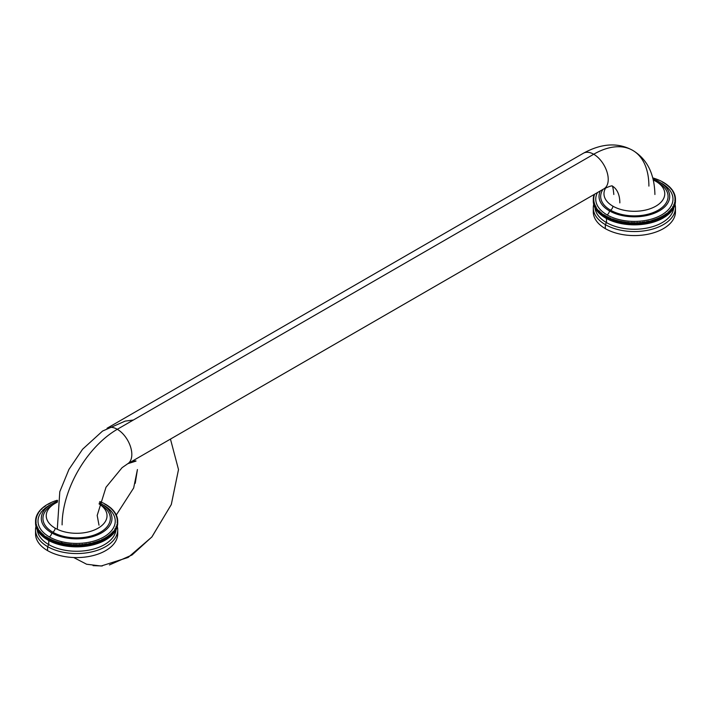 <?xml version="1.0" encoding="UTF-8"?>
<svg xmlns="http://www.w3.org/2000/svg" width="711" height="711" viewBox="0 0 711 711"><rect width="100%" height="100%" fill="white"/><g stroke="black" fill="none" stroke-linecap="round" stroke-linejoin="round"><path stroke-width="1.07" d="M648.894 186.104A78.05 45.069 120 0 0 632.728 150.376A78.05 45.069 120 0 0 593.703 154.243A20.539 11.856 -120 0 0 583.429 153.221C601.666 143.24 618.099 142.289 632.728 150.376A78.05 45.069 120 0 0 593.703 154.243L117.297 429.293A20.539 11.856 -120 0 0 107.032 428.271L583.429 153.221A20.539 11.856 -120 0 1 593.703 154.243L117.297 429.293A78.05 45.069 120 0 0 62.106 524.887A78.05 45.069 120 0 1 117.297 429.293A20.539 11.856 -120 0 0 107.032 428.271M127.909 463.652L136.005 461.101C136.121 460.364 133.312 461.279 127.571 463.848A20.539 11.856 -120 0 0 130.717 447.388A20.539 11.856 -120 0 0 117.297 429.293A20.539 11.856 -120 0 1 130.717 447.388A20.539 11.856 -120 0 1 127.571 463.848A20.539 11.856 -120 0 1 127.438 463.928A20.539 11.856 -120 0 0 127.571 463.848L603.968 188.806A20.539 11.856 -120 0 0 607.123 172.346A20.539 11.856 -120 0 0 593.703 154.243A20.539 11.856 -120 0 1 607.123 172.346A20.539 11.856 -120 0 1 603.968 188.806C609.194 186.406 612.011 185.491 612.402 186.051M619.841 202.884A36.972 21.348 120 0 0 612.331 186.042A36.972 21.348 120 0 1 619.841 202.884M665.523 216.588A41.078 23.721 180 0 1 665.229 216.784L665.229 214.766A41.078 23.721 0 0 0 665.523 214.571L665.523 216.588A41.078 23.721 180 0 1 665.229 216.784L665.229 214.766L664.527 214.784L664.563 217.202A41.078 23.721 180 0 1 664.261 217.388L664.261 215.38A41.078 23.721 0 0 0 664.563 215.193L664.563 217.202A41.078 23.721 180 0 1 664.261 217.388L664.261 215.38L663.576 215.789A41.078 23.721 0 0 1 663.256 215.975A41.078 23.721 0 0 0 663.576 215.789L663.576 217.797A41.078 23.721 180 0 1 663.256 217.984L663.256 215.975L662.563 215.966L662.545 218.384A41.078 23.721 180 0 1 662.225 218.553L662.225 216.544L661.523 216.526L661.488 218.935A41.078 23.721 180 0 1 661.15 219.104L660.395 219.477A41.078 23.721 180 0 1 660.048 219.637L660.048 217.619A41.078 23.721 0 0 0 660.395 217.459L660.395 219.477A41.078 23.721 180 0 1 660.048 219.637L659.275 219.983A41.078 23.721 180 0 1 658.91 220.143L658.119 220.472A41.078 23.721 180 0 1 657.746 220.623L656.928 220.943A41.078 23.721 180 0 1 656.555 221.085L656.555 219.068L655.88 218.979L655.72 221.388A41.078 23.721 180 0 1 655.338 221.521L655.338 219.503L654.662 219.406L654.484 221.805A41.078 23.721 180 0 1 654.093 221.93L654.093 219.912L653.427 219.797L653.222 222.196A41.078 23.721 180 0 1 652.822 222.312L652.822 220.303L652.156 220.17L651.934 222.561A41.078 23.721 180 0 1 651.525 222.676L651.525 220.659L650.627 220.89A41.078 23.721 0 0 1 650.218 220.997A41.078 23.721 0 0 0 650.627 220.89L650.627 222.907A41.078 23.721 180 0 1 650.218 223.005L650.218 220.997L649.303 221.201A41.078 23.721 0 0 1 648.885 221.299A41.078 23.721 0 0 0 649.303 221.201L649.303 223.218A41.078 23.721 180 0 1 648.885 223.307L648.885 221.299L648.245 221.13L647.952 223.503A41.078 23.721 180 0 1 647.534 223.592L647.534 221.574L646.912 221.397L646.592 223.769A41.078 23.721 180 0 1 646.166 223.841L646.166 221.832L645.215 221.983A41.078 23.721 0 0 1 644.788 222.054A41.078 23.721 0 0 0 645.215 221.983L645.215 224.001A41.078 23.721 180 0 1 644.788 224.063L644.788 222.054L644.184 221.841L643.828 224.205A41.078 23.721 180 0 1 643.393 224.258L643.393 222.25L642.806 222.028L642.424 224.383A41.078 23.721 180 0 1 641.989 224.427L641.989 222.419L641.02 222.516A41.078 23.721 0 0 1 640.575 222.552A41.078 23.721 0 0 0 641.02 222.516L641.02 224.525A41.078 23.721 180 0 1 640.575 224.569L640.575 222.552L640.016 222.312L639.598 224.649A41.078 23.721 180 0 1 639.153 224.676L639.153 222.667L638.176 222.73A41.078 23.721 0 0 1 637.723 222.747A41.078 23.721 0 0 0 638.176 222.73L638.176 224.738A41.078 23.721 180 0 1 637.723 224.765L637.723 222.747L637.198 222.481L636.745 224.8A41.078 23.721 180 0 1 636.292 224.818L635.314 224.836A41.078 23.721 180 0 1 634.861 224.836L634.861 222.827A41.078 23.721 0 0 0 635.314 222.819L635.314 224.836A41.078 23.721 180 0 1 634.861 224.836L633.874 224.836L633.874 222.827A41.078 23.721 0 0 1 633.43 222.819A41.078 23.721 0 0 0 633.874 222.827L634.372 222.543L633.874 224.836A41.078 23.721 180 0 1 633.43 224.836L632.95 222.525L632.443 224.818A41.078 23.721 180 0 1 631.999 224.8L631.999 222.792L631.013 222.747A41.078 23.721 0 0 1 630.568 222.73L629.582 222.667L629.582 224.676A41.078 23.721 180 0 1 629.137 224.649L629.137 222.632L628.16 222.552A41.078 23.721 0 0 1 627.724 222.516L626.747 222.419L626.747 224.427A41.078 23.721 180 0 1 626.311 224.383L625.929 222.028L625.342 222.25L625.342 224.258A41.078 23.721 180 0 1 624.907 224.205L624.907 222.188L623.956 222.054A41.078 23.721 0 0 1 623.52 221.983L622.569 221.832A41.078 23.721 0 0 1 622.143 221.752L621.21 221.574A41.078 23.721 0 0 1 620.783 221.494L619.859 221.299L619.859 223.307A41.078 23.721 180 0 1 619.441 223.218L619.441 221.201L618.526 220.997A41.078 23.721 0 0 1 618.108 220.89L617.21 220.659A41.078 23.721 0 0 1 616.801 220.552L615.922 220.303A41.078 23.721 0 0 1 615.522 220.179L614.651 219.912A41.078 23.721 0 0 1 614.26 219.788L613.406 219.503A41.078 23.721 0 0 1 613.015 219.37L612.18 219.068A41.078 23.721 0 0 1 611.807 218.935L610.989 218.615L610.989 220.623A41.078 23.721 180 0 1 610.625 220.472L610.509 218.064L609.825 218.126L609.825 220.143A41.078 23.721 180 0 1 609.469 219.983L609.38 217.575L608.687 217.619A41.078 23.721 0 0 1 608.34 217.459L607.585 217.095A41.078 23.721 0 0 1 607.247 216.926L606.519 216.544A41.078 23.721 0 0 1 606.19 216.366L605.479 215.975A41.078 23.721 0 0 1 605.159 215.789L604.474 215.38L604.474 217.388A41.078 23.721 180 0 1 604.172 217.202L604.208 214.784L603.515 214.766A41.078 23.721 0 0 1 603.221 214.571L602.581 214.135A41.078 23.721 0 0 1 602.306 213.931L601.693 213.487A41.078 23.721 0 0 1 601.426 213.282L600.848 212.82A41.078 23.721 0 0 1 600.591 212.607L600.04 212.136L600.04 214.144A41.078 23.721 180 0 1 599.791 213.931L599.951 211.523L599.275 211.434L599.275 213.451A41.078 23.721 180 0 1 599.044 213.229L599.222 210.829L598.546 210.723A41.078 23.721 0 0 1 598.333 210.492L597.871 209.994A41.078 23.721 0 0 1 597.667 209.763L597.231 209.247A41.078 23.721 0 0 1 597.044 209.016L596.645 208.492A41.078 23.721 0 0 1 596.467 208.261L596.094 207.728A41.078 23.721 0 0 1 595.934 207.488L595.596 206.954A41.078 23.721 0 0 1 595.454 206.705L595.774 206.35L595.151 206.163A41.078 23.721 0 0 1 595.018 205.923L595.356 205.568L594.743 205.372A41.078 23.721 0 0 1 594.627 205.124L594.991 204.777L594.387 204.572A41.078 23.721 0 0 1 594.289 204.315L594.672 203.977L594.085 203.764A41.078 23.721 0 0 1 593.996 203.506L594.396 203.177L593.827 202.946A41.078 23.721 0 0 1 593.756 202.688L593.623 204.137A41.078 23.721 180 0 1 593.569 203.888L594.005 201.56L593.463 201.302L593.463 203.319A41.078 23.721 180 0 1 593.427 203.062L593.881 200.742L593.356 200.484A41.078 23.721 0 0 1 593.33 200.218L593.809 199.924L593.294 199.649L593.294 201.666A41.078 23.721 180 0 1 593.294 201.409L593.783 199.107L593.294 198.822A41.078 23.721 0 0 1 593.294 198.565L593.809 198.289L593.33 197.996L593.33 198.547M666.438 215.948A41.078 23.721 180 0 1 666.154 216.153L666.154 214.135A41.078 23.721 0 0 0 666.438 213.931L666.438 215.948A41.078 23.721 180 0 1 666.154 216.153L666.154 214.135L665.523 214.571A41.078 23.721 0 0 1 665.229 214.766L664.563 215.193A41.078 23.721 0 0 1 664.261 215.38L663.567 215.389L663.576 217.797A41.078 23.721 180 0 1 663.256 217.984L662.545 218.384A41.078 23.721 180 0 1 662.225 218.553L661.488 218.935A41.078 23.721 180 0 1 661.15 219.104L661.15 217.095L660.395 217.459A41.078 23.721 0 0 1 660.048 217.619L659.355 217.575L660.048 217.619L660.048 219.637L659.275 219.983A41.078 23.721 180 0 1 658.91 220.143L658.119 220.472A41.078 23.721 180 0 1 657.746 220.623L656.928 220.943A41.078 23.721 180 0 1 656.555 221.085L655.72 221.388A41.078 23.721 180 0 1 655.338 221.521L654.484 221.805A41.078 23.721 180 0 1 654.093 221.93L653.222 222.196A41.078 23.721 180 0 1 652.822 222.312L651.934 222.561A41.078 23.721 180 0 1 651.525 222.676L650.627 222.907A41.078 23.721 180 0 1 650.218 223.005L649.303 223.218A41.078 23.721 180 0 1 648.885 223.307L647.952 223.503A41.078 23.721 180 0 1 647.534 223.592L646.592 223.769A41.078 23.721 180 0 1 646.166 223.841L645.215 224.001A41.078 23.721 180 0 1 644.788 224.063L643.828 224.205A41.078 23.721 180 0 1 643.393 224.258L642.424 224.383A41.078 23.721 180 0 1 641.989 224.427L641.02 224.525A41.078 23.721 180 0 1 640.575 224.569L639.598 224.649A41.078 23.721 180 0 1 639.153 224.676L638.176 224.738A41.078 23.721 180 0 1 637.723 224.765L636.745 224.8A41.078 23.721 180 0 1 636.292 224.818L636.292 222.801L635.314 222.819A41.078 23.721 0 0 1 634.861 222.827L634.372 222.543L634.861 224.836L634.372 222.543L633.874 224.836A41.078 23.721 180 0 1 633.43 224.836L632.443 224.818A41.078 23.721 180 0 1 631.999 224.8L631.013 224.765A41.078 23.721 180 0 1 630.568 224.738L630.568 222.73A41.078 23.721 0 0 0 631.013 222.747L631.013 224.765A41.078 23.721 180 0 1 630.568 224.738L629.582 224.676A41.078 23.721 180 0 1 629.137 224.649L628.16 224.569A41.078 23.721 180 0 1 627.724 224.525L627.724 222.516A41.078 23.721 0 0 0 628.16 222.552L628.16 224.569A41.078 23.721 180 0 1 627.724 224.525L627.324 222.188L627.724 224.525L626.747 224.427A41.078 23.721 180 0 1 626.311 224.383L626.311 222.365A41.078 23.721 0 0 0 626.747 222.419A41.078 23.721 0 0 1 626.311 222.365L626.311 224.383L625.342 224.258A41.078 23.721 180 0 1 624.907 224.205L623.956 224.063A41.078 23.721 180 0 1 623.52 224.001L623.52 221.983A41.078 23.721 0 0 0 623.956 222.054L623.956 224.063A41.078 23.721 180 0 1 623.52 224.001L622.569 223.841A41.078 23.721 180 0 1 622.143 223.769L622.143 221.752A41.078 23.721 0 0 0 622.569 221.832L622.569 223.841A41.078 23.721 180 0 1 622.143 223.769L621.21 223.592A41.078 23.721 180 0 1 620.783 223.503L620.783 221.494A41.078 23.721 0 0 0 621.21 221.574L621.21 223.592A41.078 23.721 180 0 1 620.783 223.503L620.49 221.13L620.783 223.503L619.859 223.307A41.078 23.721 180 0 1 619.441 223.218L618.526 223.005A41.078 23.721 180 0 1 618.108 222.907L618.108 220.89A41.078 23.721 0 0 0 618.526 220.997L618.526 223.005A41.078 23.721 180 0 1 618.108 222.907L617.21 222.676A41.078 23.721 180 0 1 616.801 222.561L616.801 220.552A41.078 23.721 0 0 0 617.21 220.659L617.21 222.676A41.078 23.721 180 0 1 616.801 222.561L615.922 222.312A41.078 23.721 180 0 1 615.522 222.196L615.522 220.179A41.078 23.721 0 0 0 615.922 220.303L615.922 222.312A41.078 23.721 180 0 1 615.522 222.196L614.651 221.93A41.078 23.721 180 0 1 614.26 221.805L614.26 219.788A41.078 23.721 0 0 0 614.651 219.912L614.651 221.93A41.078 23.721 180 0 1 614.26 221.805L613.406 221.521A41.078 23.721 180 0 1 613.015 221.388L613.015 219.37A41.078 23.721 0 0 0 613.406 219.503L613.406 221.521A41.078 23.721 180 0 1 613.015 221.388L612.18 221.085A41.078 23.721 180 0 1 611.807 220.943L611.807 218.935A41.078 23.721 0 0 0 612.18 219.068L612.18 221.085A41.078 23.721 180 0 1 611.807 220.943L610.989 220.623A41.078 23.721 180 0 1 610.625 220.472L610.625 218.464A41.078 23.721 0 0 0 610.989 218.615A41.078 23.721 0 0 1 610.625 218.464L610.625 220.472L609.825 220.143A41.078 23.721 180 0 1 609.469 219.983L608.687 219.637A41.078 23.721 180 0 1 608.34 219.477L608.34 217.459A41.078 23.721 0 0 0 608.687 217.619L608.687 219.637A41.078 23.721 180 0 1 608.34 219.477L607.585 219.104A41.078 23.721 180 0 1 607.247 218.935L607.247 216.926A41.078 23.721 0 0 0 607.585 217.095L607.585 219.104A41.078 23.721 180 0 1 607.247 218.935L606.519 218.553A41.078 23.721 180 0 1 606.19 218.384L606.19 216.366A41.078 23.721 0 0 0 606.519 216.544L606.519 218.553A41.078 23.721 180 0 1 606.19 218.384L605.479 217.984A41.078 23.721 180 0 1 605.159 217.797L605.159 215.789A41.078 23.721 0 0 0 605.479 215.975L605.479 217.984A41.078 23.721 180 0 1 605.159 217.797L605.177 215.389M636.292 222.801A41.078 23.721 0 0 0 636.745 222.792L637.198 222.481L636.745 222.792A41.078 23.721 0 0 1 636.292 222.801M639.153 222.667A41.078 23.721 0 0 0 639.598 222.632L640.016 222.312L639.598 222.632A41.078 23.721 0 0 1 639.153 222.667M641.989 222.419A41.078 23.721 0 0 0 642.424 222.365L642.806 222.028L642.424 222.365A41.078 23.721 0 0 1 641.989 222.419M643.393 222.25A41.078 23.721 0 0 0 643.828 222.188L644.184 221.841L643.828 222.188A41.078 23.721 0 0 1 643.393 222.25M646.166 221.832A41.078 23.721 0 0 0 646.592 221.752L646.912 221.397L646.592 221.752A41.078 23.721 0 0 1 646.166 221.832M647.534 221.574A41.078 23.721 0 0 0 647.952 221.494L648.245 221.13L647.952 221.494A41.078 23.721 0 0 1 647.534 221.574M656.555 219.068A41.078 23.721 0 0 0 656.928 218.935L657.062 220.543L656.928 218.935A41.078 23.721 0 0 1 656.555 219.068M657.746 218.615L657.062 218.535L657.746 218.615A41.078 23.721 0 0 0 658.119 218.464L658.226 220.081L658.119 218.464A41.078 23.721 0 0 1 657.746 218.615L657.746 220.623L657.746 218.615M658.91 218.126L658.226 218.064L658.91 218.126A41.078 23.721 0 0 0 659.275 217.975L659.355 219.583L659.275 217.975A41.078 23.721 0 0 1 658.91 218.126L658.91 220.143L658.91 218.126M661.15 217.095A41.078 23.721 0 0 0 661.488 216.926L661.488 216.926A41.078 23.721 0 0 1 661.15 217.095L660.457 217.059L660.457 219.068L661.15 219.104L661.15 217.095M667.309 215.291A41.078 23.721 180 0 1 667.042 215.495L667.042 213.487A41.078 23.721 0 0 0 667.309 213.282L667.309 215.291A41.078 23.721 180 0 1 667.042 215.495L667.042 213.487L666.438 213.931A41.078 23.721 0 0 1 666.154 214.135L665.46 214.171M671.077 211.771A41.078 23.721 180 0 1 670.873 212.002L670.873 209.994A41.078 23.721 0 0 0 671.077 209.763L671.077 211.771A41.078 23.721 180 0 1 670.873 212.002L670.873 209.994L670.206 210.109L670.411 212.509A41.078 23.721 180 0 1 670.189 212.731L670.189 210.723A41.078 23.721 0 0 0 670.411 210.492L670.411 212.509A41.078 23.721 180 0 1 670.189 212.731L670.189 210.723L669.7 211.211A41.078 23.721 0 0 1 669.469 211.434A41.078 23.721 0 0 0 669.7 211.211L669.7 213.229A41.078 23.721 180 0 1 669.469 213.451L669.469 211.434L668.784 211.523L668.944 213.931A41.078 23.721 180 0 1 668.696 214.144L668.696 212.136A41.078 23.721 0 0 0 668.944 211.922L668.944 213.931A41.078 23.721 180 0 1 668.696 214.144L668.696 212.136L668.144 212.607A41.078 23.721 0 0 1 667.896 212.82A41.078 23.721 0 0 0 668.144 212.607L668.144 214.624A41.078 23.721 180 0 1 667.896 214.829L667.896 212.82L667.309 213.282A41.078 23.721 0 0 1 667.042 213.487L666.349 213.531M671.699 211.025A41.078 23.721 180 0 1 671.504 211.265L671.504 209.247A41.078 23.721 0 0 0 671.699 209.016L671.699 211.025A41.078 23.721 180 0 1 671.504 211.265L671.504 209.247L671.077 209.763A41.078 23.721 0 0 1 670.873 209.994L670.411 210.492A41.078 23.721 0 0 1 670.189 210.723L669.513 210.829M672.268 210.269A41.078 23.721 180 0 1 672.099 210.509L672.099 208.492A41.078 23.721 0 0 0 672.268 208.261L672.268 210.269A41.078 23.721 180 0 1 672.099 210.509L672.099 208.492L671.699 209.016A41.078 23.721 0 0 1 671.504 209.247L670.846 209.381M673.281 208.723A41.078 23.721 180 0 1 673.139 208.963L673.139 206.954A41.078 23.721 0 0 0 673.281 206.705L673.281 208.723A41.078 23.721 180 0 1 673.139 208.963L673.139 206.954L672.802 207.488A41.078 23.721 0 0 1 672.642 207.728A41.078 23.721 0 0 0 672.802 207.488L672.802 209.505A41.078 23.721 180 0 1 672.642 209.745L672.642 207.728L672.268 208.261A41.078 23.721 0 0 1 672.099 208.492L671.442 208.643M673.717 207.932A41.078 23.721 180 0 1 673.593 208.181L673.593 206.163A41.078 23.721 0 0 0 673.717 205.923L673.717 207.932A41.078 23.721 180 0 1 673.593 208.181L673.281 206.705A41.078 23.721 0 0 1 673.139 206.954L672.508 207.123M674.739 205.523A41.078 23.721 180 0 1 674.65 205.772L674.65 203.764A41.078 23.721 0 0 0 674.739 203.506L674.739 205.523A41.078 23.721 180 0 1 674.65 205.772L674.65 203.764L674.064 203.977L674.446 206.332A41.078 23.721 180 0 1 674.348 206.581L674.348 204.572A41.078 23.721 0 0 0 674.446 204.315L674.446 206.332A41.078 23.721 180 0 1 674.348 206.581L674.108 205.124A41.078 23.721 0 0 1 673.992 205.372A41.078 23.721 0 0 0 674.108 205.124L674.108 207.132A41.078 23.721 180 0 1 673.992 207.39L673.717 205.923A41.078 23.721 0 0 1 673.593 206.163L672.97 206.35M675.174 203.888A41.078 23.721 180 0 1 675.112 204.137L675.112 202.128A41.078 23.721 0 0 0 675.174 201.871L675.174 203.888A41.078 23.721 180 0 1 675.112 204.137L674.979 202.688A41.078 23.721 0 0 1 674.908 202.946A41.078 23.721 0 0 0 674.979 202.688L674.979 204.706A41.078 23.721 180 0 1 674.908 204.964L674.739 203.506A41.078 23.721 0 0 1 674.65 203.764L674.064 203.977L674.446 204.315A41.078 23.721 0 0 1 674.348 204.572L673.752 204.777L674.108 207.132A41.078 23.721 180 0 1 673.992 207.39L673.717 207.47M675.406 202.235A41.078 23.721 180 0 1 675.379 202.493L675.379 200.484A41.078 23.721 0 0 0 675.406 200.218L675.406 202.235A41.078 23.721 180 0 1 675.379 202.493L675.379 200.484L674.855 200.742L675.317 201.044A41.078 23.721 0 0 1 675.272 201.302A41.078 23.721 0 0 0 675.317 201.044L675.317 203.062A41.078 23.721 180 0 1 675.272 203.319L675.174 201.871A41.078 23.721 0 0 1 675.112 202.128L674.561 202.368L674.979 204.706A41.078 23.721 180 0 1 674.908 204.964L674.739 205.026M675.406 201.684L675.441 201.666A41.078 23.721 180 0 0 675.45 201.409L675.45 198.822L674.952 199.107L675.45 199.391L675.45 198.822L674.952 199.107L675.45 199.391A41.078 23.721 0 0 1 675.441 199.649A41.078 23.721 0 0 0 675.45 199.391L675.441 201.4A41.078 23.721 180 0 1 675.441 201.666L675.441 199.649L674.926 199.924L675.406 200.218A41.078 23.721 0 0 1 675.379 200.484L674.855 200.742L675.317 203.062A41.078 23.721 180 0 1 675.272 203.319L675.174 203.364M675.441 198.565A41.078 23.721 0 0 1 675.45 198.822A41.078 23.721 0 0 0 675.441 198.565L674.926 198.289L675.406 197.996A41.078 23.721 0 0 0 675.379 197.738L674.855 197.471L675.379 197.738A41.078 23.721 0 0 1 675.406 197.996L675.406 198.547M675.272 196.911A41.078 23.721 0 0 1 675.317 197.169L675.317 197.702L675.317 197.169L674.855 197.471L675.317 197.169A41.078 23.721 0 0 0 675.272 196.911L674.73 196.663L675.174 196.352A41.078 23.721 0 0 0 675.112 196.094L674.561 195.845L675.112 196.094A41.078 23.721 0 0 1 675.174 196.352L675.174 196.867M674.979 196.032L674.979 195.525L674.561 195.845M674.908 195.267A41.078 23.721 0 0 1 674.979 195.525A41.078 23.721 0 0 0 674.908 195.267L674.339 195.036L674.739 194.707A41.078 23.721 0 0 0 674.65 194.459L674.064 194.236L674.65 194.459A41.078 23.721 0 0 1 674.739 194.707L674.739 195.205M674.446 194.379L674.446 193.899L674.064 194.236M674.446 193.899A41.078 23.721 0 0 0 674.348 193.65L673.752 193.436L674.348 193.65A41.078 23.721 0 0 1 674.446 193.899M673.992 192.85A41.078 23.721 0 0 1 674.108 193.099L673.752 193.436L674.108 193.099A41.078 23.721 0 0 0 673.992 192.85L673.379 192.654L673.717 192.299A41.078 23.721 0 0 0 673.593 192.05L672.97 191.872L673.593 192.05A41.078 23.721 0 0 1 673.717 192.299L673.379 192.654M673.281 191.508A41.078 23.721 0 0 0 673.139 191.268L672.508 191.099L673.139 191.268A41.078 23.721 0 0 1 673.281 191.508M672.642 190.486A41.078 23.721 0 0 1 672.802 190.735A41.078 23.721 0 0 0 672.642 190.486L672.268 189.961A41.078 23.721 0 0 0 672.099 189.721L671.442 189.579L672.099 189.721A41.078 23.721 0 0 1 672.268 189.961L672.268 190.397M671.699 189.206L671.442 189.579L671.699 189.206A41.078 23.721 0 0 0 671.504 188.966L670.846 188.842L671.504 188.966A41.078 23.721 0 0 1 671.699 189.206L671.699 189.206M671.077 188.459L670.846 188.842L671.077 188.459A41.078 23.721 0 0 0 670.873 188.228L670.206 188.113L670.873 188.228A41.078 23.721 0 0 1 671.077 188.459L671.077 188.459M670.411 187.722L670.411 187.722A41.078 23.721 0 0 0 670.189 187.5L669.513 187.393L670.189 187.5A41.078 23.721 0 0 1 670.411 187.722L670.411 187.722M669.469 186.78A41.078 23.721 0 0 1 669.7 187.002A41.078 23.721 0 0 0 669.469 186.78L668.944 186.3A41.078 23.721 0 0 0 668.696 186.086L668.011 186.006L668.696 186.086A41.078 23.721 0 0 1 668.944 186.3L668.784 186.691M668.144 185.615A41.078 23.721 0 0 0 667.896 185.402L667.202 185.34L667.896 185.402A41.078 23.721 0 0 1 668.144 185.615M667.309 184.94A41.078 23.721 0 0 0 667.042 184.736L666.349 184.682L667.042 184.736A41.078 23.721 0 0 1 667.309 184.94M666.438 184.282L666.438 184.282A41.078 23.721 0 0 0 666.154 184.087L665.46 184.051L666.154 184.087A41.078 23.721 0 0 1 666.438 184.282L666.438 184.282M665.523 183.642L665.523 183.642A41.078 23.721 0 0 0 665.229 183.456L664.527 183.429L665.229 183.456A41.078 23.721 0 0 1 665.523 183.642L665.523 183.642M664.261 182.843A41.078 23.721 0 0 1 664.563 183.029L664.563 183.029A41.078 23.721 0 0 0 664.261 182.843L663.576 182.434A41.078 23.721 0 0 0 663.256 182.247L662.563 182.256L663.256 182.247A41.078 23.721 0 0 1 663.576 182.434L663.567 182.834M654.662 178.816L654.484 178.425A41.078 23.721 0 0 0 654.093 178.301L653.222 178.034A41.078 23.721 0 0 0 652.849 177.928A41.078 23.721 0 0 1 653.222 178.034L654.093 178.301A41.078 23.721 0 0 1 654.484 178.425L655.338 178.71A41.078 23.721 0 0 1 655.72 178.843L656.555 179.145A41.078 23.721 0 0 1 656.928 179.288L657.746 179.607A41.078 23.721 0 0 1 658.119 179.759L658.91 180.087A41.078 23.721 0 0 1 659.275 180.247L660.048 180.594A41.078 23.721 0 0 1 660.395 180.763L661.15 181.127A41.078 23.721 0 0 1 661.488 181.296L662.225 181.678A41.078 23.721 0 0 1 662.545 181.856L662.563 182.256M593.881 197.471L593.356 197.738A41.078 23.721 0 0 0 593.33 197.996A41.078 23.721 0 0 1 593.356 197.738L593.881 197.471L593.427 197.169A41.078 23.721 0 0 1 593.463 196.911L594.005 196.663L593.569 196.352A41.078 23.721 0 0 1 593.623 196.094L594.183 195.845L593.756 195.525A41.078 23.721 0 0 1 593.827 195.267L594.396 195.036L593.996 194.707A41.078 23.721 0 0 1 594.067 194.521A41.078 23.721 0 0 0 593.996 194.707L593.996 195.205M593.33 201.684L593.294 201.666A41.078 23.721 180 0 1 593.294 201.409L593.294 199.391A41.078 23.721 0 0 0 593.294 199.649A41.078 23.721 0 0 1 593.294 199.391L593.294 198.822A41.078 23.721 0 0 1 593.294 198.565M593.569 203.364L593.463 203.319A41.078 23.721 180 0 1 593.427 203.062L593.427 201.044A41.078 23.721 0 0 0 593.463 201.302A41.078 23.721 0 0 1 593.427 201.044L593.881 200.742L593.356 200.484A41.078 23.721 0 0 1 593.33 200.218L593.33 202.235A41.078 23.721 180 0 0 593.356 202.493L593.356 200.484L593.356 202.493A41.078 23.721 180 0 1 593.33 202.235M599.791 213.522L599.275 213.451A41.078 23.721 180 0 1 599.044 213.229L599.044 211.211A41.078 23.721 0 0 0 599.275 211.434A41.078 23.721 0 0 1 599.044 211.211L598.546 210.723A41.078 23.721 0 0 1 598.333 210.492L597.871 209.994A41.078 23.721 0 0 1 597.667 209.763L597.231 209.247A41.078 23.721 0 0 1 597.044 209.016L596.645 208.492A41.078 23.721 0 0 1 596.467 208.261L596.094 207.728A41.078 23.721 0 0 1 595.934 207.488L595.934 209.505A41.078 23.721 180 0 0 596.094 209.745L596.094 207.728L596.094 209.745A41.078 23.721 180 0 1 595.934 209.505M600.591 214.207L600.04 214.144A41.078 23.721 180 0 1 599.791 213.931L599.791 211.922A41.078 23.721 0 0 0 600.04 212.136A41.078 23.721 0 0 1 599.791 211.922L599.951 211.523M605.159 217.397L604.474 217.388A41.078 23.721 180 0 1 604.172 217.202L604.172 215.193A41.078 23.721 0 0 0 604.474 215.38A41.078 23.721 0 0 1 604.172 215.193L603.515 214.766A41.078 23.721 0 0 1 603.221 214.571L602.581 214.135A41.078 23.721 0 0 1 602.306 213.931L601.693 213.487A41.078 23.721 0 0 1 601.426 213.282L601.426 215.291A41.078 23.721 180 0 0 601.693 215.495L601.693 213.487L601.693 215.495A41.078 23.721 180 0 1 601.426 215.291M609.469 217.975A41.078 23.721 0 0 0 609.825 218.126A41.078 23.721 0 0 1 609.469 217.975L609.38 219.583L608.687 219.637L608.687 217.619L609.38 217.575L609.469 219.983L609.469 217.975M619.441 221.201A41.078 23.721 0 0 0 619.859 221.299A41.078 23.721 0 0 1 619.441 221.201L619.165 222.845L618.526 223.005L618.526 220.997L619.165 220.837L619.441 223.218L619.441 221.201M624.907 222.188A41.078 23.721 0 0 0 625.342 222.25A41.078 23.721 0 0 1 624.907 222.188L624.551 221.841L624.551 223.858L623.956 224.063L623.956 222.054L624.551 221.841L624.907 224.205L624.907 222.188M629.137 222.632A41.078 23.721 0 0 0 629.582 222.667A41.078 23.721 0 0 1 629.137 222.632M631.999 222.792A41.078 23.721 0 0 0 632.443 222.801A41.078 23.721 0 0 1 631.999 222.792L631.537 222.481L631.537 224.498L631.013 224.765L631.013 222.747L631.537 222.481L631.999 224.8L631.999 222.792M636.745 224.8L636.745 222.792L636.745 224.8M639.598 224.649L639.598 222.632L639.598 224.649M642.424 224.383L642.424 222.365L642.424 224.383M643.828 224.205L643.828 222.188L643.828 224.205M646.592 223.769L646.592 221.752L646.592 223.769M647.952 223.503L647.952 221.494L647.952 223.503M651.934 222.561L651.934 220.552L651.934 222.561M653.222 222.196L653.222 220.179L653.222 222.196M654.484 221.805L654.484 219.788L654.484 221.805M655.72 221.388L655.72 219.37L655.72 221.388M656.928 220.943L656.928 218.935L656.928 220.943M658.119 220.472L658.119 218.464L658.119 220.472M659.275 219.983L659.275 217.975L659.275 219.983M661.488 218.935L661.488 216.926L661.488 218.935M662.545 218.384L662.545 216.366L662.545 218.384M667.309 214.882L667.896 214.829A41.078 23.721 180 0 0 668.144 214.624L668.011 212.216L668.696 212.136A41.078 23.721 0 0 0 668.944 211.922L668.784 211.523M675.379 198.538L675.379 198.014L675.379 198.538M675.112 196.84L675.112 196.387L675.112 196.84M673.717 192.761L673.717 192.299L673.717 192.761M662.545 181.856A41.078 23.721 0 0 0 662.225 181.678L661.488 181.296A41.078 23.721 0 0 0 661.15 181.127L660.395 180.763A41.078 23.721 0 0 0 660.048 180.594L659.275 180.247A41.078 23.721 0 0 0 658.91 180.087M658.226 180.15L658.119 179.759A41.078 23.721 0 0 0 657.746 179.607M657.062 179.687L656.928 179.288A41.078 23.721 0 0 0 656.555 179.145L655.88 179.234M593.827 195.267A41.078 23.721 0 0 0 593.756 195.525L593.756 196.032M594.183 195.845L593.623 196.094A41.078 23.721 0 0 0 593.569 196.352L593.569 196.867M593.623 196.84L593.623 196.387L593.623 196.84M593.463 196.911A41.078 23.721 0 0 0 593.427 197.169L593.427 197.702M593.463 197.685L593.463 197.196M593.356 198.538L593.356 198.014L593.356 198.538M594.396 203.177L593.827 202.946L593.827 204.964A41.078 23.721 180 0 1 593.756 204.706L593.756 202.688A41.078 23.721 0 0 0 593.827 202.946L593.827 204.964A41.078 23.721 180 0 1 593.756 204.706L594.183 202.368M593.996 203.506A41.078 23.721 0 0 0 594.085 203.764L594.085 205.772A41.078 23.721 180 0 1 593.996 205.523L593.996 203.506M594.289 204.315A41.078 23.721 0 0 0 594.387 204.572L594.387 206.581A41.078 23.721 180 0 1 594.289 206.332L594.289 204.315M596.227 207.123L595.596 206.954L595.596 208.963A41.078 23.721 180 0 1 595.454 208.723L595.454 206.705A41.078 23.721 0 0 0 595.596 206.954L595.596 208.963A41.078 23.721 180 0 1 595.454 208.723L595.774 206.35L595.151 206.163L595.151 208.181A41.078 23.721 180 0 1 595.018 207.932L595.018 205.923A41.078 23.721 0 0 0 595.151 206.163L595.151 208.181A41.078 23.721 180 0 1 595.018 207.932L595.356 205.568L594.743 205.372L594.743 207.39A41.078 23.721 180 0 1 594.627 207.132L594.627 205.124A41.078 23.721 0 0 0 594.743 205.372L594.743 207.39A41.078 23.721 180 0 1 594.627 207.132L594.991 204.777L594.387 204.572L594.387 206.581A41.078 23.721 180 0 1 594.289 206.332M596.467 210.269L596.467 208.261L596.467 210.269A41.078 23.721 180 0 0 596.645 210.509L596.645 208.492L596.645 210.509A41.078 23.721 180 0 1 596.467 210.269M597.044 211.025L597.044 209.016L597.044 211.025A41.078 23.721 180 0 0 597.231 211.265L597.231 209.247L597.231 211.265A41.078 23.721 180 0 1 597.044 211.025M597.667 211.771L597.667 209.763L597.667 211.771A41.078 23.721 180 0 0 597.871 212.002L597.871 209.994L597.871 212.002A41.078 23.721 180 0 1 597.667 211.771M598.333 212.509L598.333 210.492L598.333 212.509A41.078 23.721 180 0 0 598.546 212.731L598.546 210.723L598.546 212.731A41.078 23.721 180 0 1 598.333 212.509M600.591 212.607A41.078 23.721 0 0 0 600.848 212.82L600.848 214.829A41.078 23.721 180 0 1 600.591 214.624L600.591 212.607M602.306 215.948L602.306 213.931L602.306 215.948A41.078 23.721 180 0 0 602.581 216.153L602.581 214.135L602.581 216.153A41.078 23.721 180 0 1 602.306 215.948M603.221 216.588L603.221 214.571L603.221 216.588A41.078 23.721 180 0 0 603.515 216.784L603.515 214.766L603.515 216.784A41.078 23.721 180 0 1 603.221 216.588M664.261 217.388L663.576 217.397L664.261 217.388M665.229 216.784L664.563 216.802L665.229 216.784M666.154 216.153L665.523 216.18L666.154 216.153M667.042 215.495L666.438 215.54L667.042 215.495M668.696 214.144L668.144 214.207L668.696 214.144M668.944 213.522L669.469 213.451A41.078 23.721 180 0 0 669.7 213.229M670.189 212.731L669.7 212.811L670.189 212.731M670.873 212.002L670.411 212.082L670.873 212.002M672.268 209.834L672.642 209.745A41.078 23.721 180 0 0 672.802 209.505M672.642 209.301L672.508 207.763M673.752 206.794L673.752 205.452L673.752 206.794M594.672 203.977L594.085 203.764L594.085 205.772A41.078 23.721 180 0 1 593.996 205.523M598.333 212.082L597.871 212.002L598.333 212.082M599.044 212.811L598.546 212.731L599.044 212.811M601.533 212.882L600.848 212.82L600.848 214.829L601.426 214.882L600.848 214.829A41.078 23.721 180 0 1 600.591 214.624M602.306 215.54L601.693 215.495L602.306 215.54M603.221 216.18L602.581 216.153L603.221 216.18M604.172 216.802L603.515 216.784L604.172 216.802M675.45 207.834L675.45 211.851A41.078 23.721 180 0 1 650.094 233.768A41.078 23.721 180 0 1 605.319 228.631L605.319 224.605A41.078 23.721 180 0 0 652.92 228.995A41.078 23.721 180 0 0 674.979 204.244A41.078 23.721 180 0 1 675.45 207.834A41.078 23.721 180 0 1 650.094 229.742A41.078 23.721 180 0 1 605.319 224.605A41.078 23.721 0 0 1 593.756 204.244A41.078 23.721 0 0 0 593.285 207.834A41.078 23.721 0 0 0 605.319 224.605L606.483 222.587A39.434 22.77 180 0 0 648.681 227.707A39.434 22.77 180 0 0 673.77 207.452A39.434 22.77 180 0 1 648.681 227.707A39.434 22.77 180 0 1 606.483 222.587L606.483 218.535L606.483 222.587A39.434 22.77 0 0 1 594.965 207.452A39.434 22.77 0 0 0 606.483 222.587L605.319 224.605L605.319 228.631A41.078 23.721 0 0 1 593.285 211.851A41.078 23.721 0 0 0 605.319 228.631A41.078 23.721 180 0 0 651.685 233.359A41.078 23.721 180 0 0 675.299 209.843M599.275 211.505A39.434 22.77 0 0 0 599.791 212.074M600.04 212.331A39.434 22.77 0 0 0 600.591 212.873M604.474 215.975A39.434 22.77 0 0 0 605.159 216.42M669.469 211.505A39.434 22.77 180 0 1 668.944 212.074M667.896 213.113A39.434 22.77 180 0 1 667.309 213.638M663.256 216.624A39.434 22.77 180 0 1 662.563 217.042M662.225 217.246A39.434 22.77 180 0 1 661.523 217.637M656.555 219.948A39.434 22.77 180 0 1 655.88 220.206M655.338 220.41A39.434 22.77 180 0 1 654.662 220.65M654.093 220.837A39.434 22.77 180 0 1 653.427 221.059M652.822 221.245A39.434 22.77 180 0 1 652.156 221.441M651.525 221.628A39.434 22.77 180 0 1 650.627 221.868M650.218 221.974A39.434 22.77 180 0 1 649.303 222.196M648.885 222.294A39.434 22.77 180 0 1 648.245 222.436M647.534 222.587A39.434 22.77 180 0 1 646.912 222.712M646.166 222.845A39.434 22.77 180 0 1 645.215 223.014M644.788 223.085A39.434 22.77 180 0 1 644.184 223.174M643.393 223.29A39.434 22.77 180 0 1 642.806 223.361M641.989 223.458A39.434 22.77 180 0 1 641.02 223.565M640.575 223.609A39.434 22.77 180 0 1 640.016 223.654M639.153 223.725A39.434 22.77 180 0 1 638.176 223.787M637.723 223.805A39.434 22.77 180 0 1 637.198 223.832M636.292 223.867A39.434 22.77 180 0 1 635.314 223.885M633.43 223.885A39.434 22.77 180 0 1 632.443 223.867M630.568 223.787A39.434 22.77 180 0 1 629.582 223.725M627.324 223.521A39.434 22.77 180 0 1 626.747 223.458M625.929 223.361A39.434 22.77 180 0 1 625.342 223.29M620.49 222.436A39.434 22.77 180 0 1 619.859 222.294M611.807 219.797A39.434 22.77 180 0 1 610.989 219.459M610.509 219.255A39.434 22.77 180 0 1 609.825 218.944M593.294 199.391L593.783 199.107L593.294 198.822L593.294 199.391M606.172 215.966L605.479 215.975L605.479 217.984L606.172 217.975L606.172 215.966M607.247 216.926L607.212 218.535L606.519 218.553L606.519 216.544L607.212 216.526L607.247 218.935L607.247 216.926M656.964 182.007A33.684 19.446 0 0 1 658.19 182.674A3.288 1.893 120 0 1 658.057 182.745A3.288 1.893 120 0 0 658.19 182.674A33.684 19.446 180 0 1 658.19 210.18A33.684 19.446 180 0 1 610.545 210.18A3.288 1.893 -60 0 0 612.873 206.154A30.404 17.553 0 0 1 603.968 193.739A30.404 17.553 0 0 1 605.728 187.864A30.404 17.553 0 0 0 612.873 206.154A30.404 17.553 180 0 0 646.006 209.958A30.404 17.553 180 0 0 664.767 193.739A30.404 17.553 180 0 0 655.862 181.332A30.404 17.553 0 0 0 653.373 180.043A30.404 17.553 0 0 1 655.862 181.332A30.404 17.553 180 0 1 655.862 206.154A30.404 17.553 180 0 1 612.873 206.154A3.288 1.893 -60 0 1 610.545 210.18A33.684 19.446 0 0 1 602.972 189.384M660.466 182.674A38.616 22.299 0 0 1 661.674 183.34A3.288 1.893 120 0 1 661.568 183.402A3.288 1.893 120 0 0 661.674 183.34A38.616 22.299 180 0 1 661.674 214.873A38.616 22.299 180 0 1 607.061 214.873A3.288 1.893 -60 0 0 609.389 210.847A35.328 20.397 0 0 1 599.035 196.423A35.328 20.397 0 0 1 600.368 190.886A35.328 20.397 0 0 0 609.389 210.847A35.328 20.397 180 0 0 647.89 215.273A35.328 20.397 180 0 0 669.7 196.423A35.328 20.397 180 0 0 659.355 182.007A35.328 20.397 0 0 0 653.16 179.154A35.328 20.397 0 0 1 659.355 182.007A35.328 20.397 180 0 1 659.355 210.847A35.328 20.397 180 0 1 609.389 210.847A3.288 1.893 -60 0 1 607.061 214.873A38.616 22.299 0 0 1 597.453 192.565M608.34 217.459L608.278 219.068L607.585 219.104L607.585 217.095L608.278 217.059L608.34 219.477L608.34 217.459M612.864 218.979L612.18 219.068L612.18 221.085L612.864 220.997L612.864 218.979M614.26 219.788L614.073 221.414L613.406 221.521L613.406 219.503L614.073 219.406L614.26 221.805L614.26 219.788M615.522 220.179L615.317 221.814L614.651 221.93L614.651 219.912L615.317 219.797L615.522 222.196L615.522 220.179M616.801 220.552L616.579 222.179L615.922 222.312L615.922 220.303L616.579 220.17L616.801 222.561L616.801 220.552M618.108 220.89L617.859 222.525L617.21 222.676L617.21 220.659L617.859 220.517L618.108 222.907L618.108 220.89M622.143 221.752L621.823 223.405L621.21 223.592L621.21 221.574L621.823 221.397L622.143 223.769L622.143 221.752M623.52 221.983L623.183 221.636L623.183 223.645L622.569 223.841L622.569 221.832L623.183 221.636L623.52 224.001L623.52 221.983M628.72 222.312L628.16 222.552L628.16 224.569L628.72 224.329L628.72 222.312M105.841 539.809A41.078 23.721 180 0 1 105.521 539.987L105.521 537.978A41.078 23.721 0 0 0 105.841 537.792L105.841 539.809A41.078 23.721 180 0 1 105.521 539.987L104.81 540.387A41.078 23.721 180 0 1 104.481 540.564L103.753 540.947A41.078 23.721 180 0 1 103.415 541.115L103.415 539.098L102.722 539.062L102.66 541.48A41.078 23.721 180 0 1 102.313 541.64L102.313 539.631L101.62 539.578L101.531 541.995A41.078 23.721 180 0 1 101.175 542.146L100.375 542.484A41.078 23.721 180 0 1 100.011 542.635L100.011 540.618A41.078 23.721 0 0 0 100.375 540.467L100.375 542.484A41.078 23.721 180 0 1 100.011 542.635L99.193 542.946A41.078 23.721 180 0 1 98.82 543.088L98.82 541.08L97.985 541.382A41.078 23.721 0 0 1 97.594 541.515A41.078 23.721 0 0 0 97.985 541.382L97.985 543.391A41.078 23.721 180 0 1 97.594 543.524L97.594 541.515L96.927 541.409L96.74 543.808A41.078 23.721 180 0 1 96.349 543.933L95.478 544.199A41.078 23.721 180 0 1 95.078 544.324L95.078 542.306L94.421 542.173L94.199 544.573A41.078 23.721 180 0 1 93.79 544.679L93.79 542.671L93.141 542.52L92.892 544.91A41.078 23.721 180 0 1 92.474 545.008L92.474 543L91.559 543.213A41.078 23.721 0 0 1 91.141 543.302A41.078 23.721 0 0 0 91.559 543.213L91.559 545.221A41.078 23.721 180 0 1 91.141 545.319L91.141 543.302L90.51 543.133L90.217 545.515A41.078 23.721 180 0 1 89.79 545.595L89.79 543.586L89.177 543.4L88.857 545.772A41.078 23.721 180 0 1 88.431 545.844L87.48 546.004A41.078 23.721 180 0 1 87.044 546.075L87.044 544.057A41.078 23.721 0 0 0 87.48 543.995L87.48 546.004A41.078 23.721 180 0 1 87.044 546.075L86.093 546.208A41.078 23.721 180 0 1 85.658 546.27L84.689 546.386A41.078 23.721 180 0 1 84.254 546.439L83.276 546.537A41.078 23.721 180 0 1 82.84 546.572L82.84 544.564A41.078 23.721 0 0 0 83.276 544.519L83.276 546.537A41.078 23.721 180 0 1 82.84 546.572L81.863 546.652A41.078 23.721 180 0 1 81.418 546.688L80.432 546.741A41.078 23.721 180 0 1 79.987 546.768L79.987 544.759A41.078 23.721 0 0 0 80.432 544.733L80.432 546.741A41.078 23.721 180 0 1 79.987 546.768L79.001 546.803A41.078 23.721 180 0 1 78.557 546.821L77.57 546.839A41.078 23.721 180 0 1 77.126 546.848L77.126 544.83A41.078 23.721 0 0 0 77.57 544.83L77.57 546.839A41.078 23.721 180 0 1 77.126 546.848L76.139 546.848L76.139 544.83A41.078 23.721 0 0 1 75.686 544.83A41.078 23.721 0 0 0 76.139 544.83L76.628 544.546L76.139 546.848A41.078 23.721 180 0 1 75.686 546.839L75.215 544.537L74.708 546.821A41.078 23.721 180 0 1 74.255 546.803L74.255 544.795L73.277 544.759A41.078 23.721 0 0 1 72.824 544.733L71.847 544.67L71.847 546.688A41.078 23.721 180 0 1 71.402 546.652L70.984 544.324L70.425 544.564L70.425 546.572A41.078 23.721 180 0 1 69.98 546.537L69.58 544.191L69.011 544.422L69.011 546.439A41.078 23.721 180 0 1 68.576 546.386L68.194 544.039L67.607 544.253L67.607 546.27A41.078 23.721 180 0 1 67.172 546.208L67.172 544.199L66.212 544.057A41.078 23.721 0 0 1 65.785 543.995L64.834 543.835A41.078 23.721 0 0 1 64.408 543.764L63.466 543.586L63.466 545.595A41.078 23.721 180 0 1 63.048 545.515L62.755 543.133L62.115 543.302L62.115 545.319A41.078 23.721 180 0 1 61.697 545.221L61.43 542.84L60.782 543L60.782 545.008A41.078 23.721 180 0 1 60.373 544.91L60.373 542.902L59.475 542.671A41.078 23.721 0 0 1 59.066 542.555L58.178 542.306A41.078 23.721 0 0 1 57.778 542.191L56.907 541.924A41.078 23.721 0 0 1 56.516 541.8L55.662 541.515L55.662 543.524A41.078 23.721 180 0 1 55.28 543.391L55.28 541.382L54.445 541.08A41.078 23.721 0 0 1 54.072 540.938L53.254 540.618L53.254 542.635A41.078 23.721 180 0 1 52.881 542.484L52.774 540.076L52.09 540.138L52.09 542.146A41.078 23.721 180 0 1 51.725 541.995L51.645 539.578L50.952 539.631A41.078 23.721 0 0 1 50.605 539.471L49.85 539.098A41.078 23.721 0 0 1 49.512 538.929L48.775 538.547A41.078 23.721 0 0 1 48.455 538.378L47.744 537.978A41.078 23.721 0 0 1 47.424 537.792L46.739 537.383L46.739 539.4A41.078 23.721 180 0 1 46.437 539.214L46.473 536.796L45.771 536.778A41.078 23.721 0 0 1 45.477 536.583L44.846 536.138A41.078 23.721 0 0 1 44.562 535.943L43.958 535.49A41.078 23.721 0 0 1 43.691 535.285L43.104 534.823A41.078 23.721 0 0 1 42.856 534.61L42.305 534.139A41.078 23.721 0 0 1 42.056 533.925L41.531 533.446L41.531 535.454A41.078 23.721 180 0 1 41.3 535.232L41.487 532.832L40.811 532.726A41.078 23.721 0 0 1 40.589 532.503L40.127 531.997A41.078 23.721 0 0 1 39.923 531.766L39.496 531.259A41.078 23.721 0 0 1 39.301 531.019L38.901 530.504A41.078 23.721 0 0 1 38.732 530.264L38.358 529.739L38.358 531.748A41.078 23.721 180 0 1 38.198 531.508L38.492 529.126L37.861 528.957A41.078 23.721 0 0 1 37.719 528.717L38.03 528.353L37.407 528.175A41.078 23.721 0 0 1 37.283 527.926L37.008 529.393A41.078 23.721 180 0 1 36.892 529.144L37.248 526.789L36.652 526.575A41.078 23.721 0 0 1 36.554 526.327L36.936 525.989L36.35 525.767A41.078 23.721 0 0 1 36.261 525.518L36.092 526.967A41.078 23.721 180 0 1 36.021 526.709L36.439 524.38L35.888 524.131A41.078 23.721 0 0 1 35.826 523.883L35.728 525.322A41.078 23.721 180 0 1 35.683 525.065L36.145 522.754L35.621 522.487A41.078 23.721 0 0 1 35.594 522.23L36.074 521.936L35.559 521.661L35.559 523.669A41.078 23.721 180 0 1 35.55 523.412L36.048 521.119L35.55 520.834A41.078 23.721 0 0 1 35.559 520.576L36.074 520.301L35.594 520.008L35.594 520.559M106.828 539.214A41.078 23.721 180 0 1 106.526 539.4L106.526 537.383A41.078 23.721 0 0 0 106.828 537.196L106.828 539.214A41.078 23.721 180 0 1 106.526 539.4L106.526 537.383L105.841 537.792A41.078 23.721 0 0 1 105.521 537.978L104.828 537.969L105.521 537.978L105.521 539.987L104.81 540.387A41.078 23.721 180 0 1 104.481 540.564L103.753 540.947A41.078 23.721 180 0 1 103.415 541.115L102.66 541.48A41.078 23.721 180 0 1 102.313 541.64L101.531 541.995A41.078 23.721 180 0 1 101.175 542.146L101.175 540.138L100.375 540.467A41.078 23.721 0 0 1 100.011 540.618L99.327 540.538L100.011 540.618L100.011 542.635L99.193 542.946A41.078 23.721 180 0 1 98.82 543.088L97.985 543.391A41.078 23.721 180 0 1 97.594 543.524L96.74 543.808A41.078 23.721 180 0 1 96.349 543.933L95.478 544.199A41.078 23.721 180 0 1 95.078 544.324L94.199 544.573A41.078 23.721 180 0 1 93.79 544.679L92.892 544.91A41.078 23.721 180 0 1 92.474 545.008L91.559 545.221A41.078 23.721 180 0 1 91.141 545.319L90.217 545.515A41.078 23.721 180 0 1 89.79 545.595L88.857 545.772A41.078 23.721 180 0 1 88.431 545.844L88.431 543.835L87.48 543.995A41.078 23.721 0 0 1 87.044 544.057L86.449 543.853L87.044 544.057L87.044 546.075L86.093 546.208A41.078 23.721 180 0 1 85.658 546.27L84.689 546.386A41.078 23.721 180 0 1 84.254 546.439L84.254 544.422L83.276 544.519A41.078 23.721 0 0 1 82.84 544.564L82.28 544.324L82.84 544.564L82.84 546.572L81.863 546.652A41.078 23.721 180 0 1 81.418 546.688L81.418 544.67L80.432 544.733A41.078 23.721 0 0 1 79.987 544.759L79.463 544.493L79.987 544.759L79.987 546.768L79.001 546.803A41.078 23.721 180 0 1 78.557 546.821L78.557 544.804L77.57 544.83A41.078 23.721 0 0 1 77.126 544.83L76.628 544.546L77.126 546.848L76.628 544.546L76.139 546.848A41.078 23.721 180 0 1 75.686 546.839L74.708 546.821A41.078 23.721 180 0 1 74.255 546.803L73.277 546.768A41.078 23.721 180 0 1 72.824 546.741L72.824 544.733A41.078 23.721 0 0 0 73.277 544.759L73.277 546.768A41.078 23.721 180 0 1 72.824 546.741L71.847 546.688A41.078 23.721 180 0 1 71.402 546.652L71.402 544.644A41.078 23.721 0 0 0 71.847 544.67A41.078 23.721 0 0 1 71.402 544.644L71.402 546.652L70.425 546.572A41.078 23.721 180 0 1 69.98 546.537L69.011 546.439A41.078 23.721 180 0 1 68.576 546.386L68.576 544.377A41.078 23.721 0 0 0 69.011 544.422A41.078 23.721 0 0 1 68.576 544.377L68.576 546.386L67.607 546.27A41.078 23.721 180 0 1 67.172 546.208L66.212 546.075A41.078 23.721 180 0 1 65.785 546.004L65.785 543.995A41.078 23.721 0 0 0 66.212 544.057L66.212 546.075A41.078 23.721 180 0 1 65.785 546.004L64.834 545.844A41.078 23.721 180 0 1 64.408 545.772L64.408 543.764A41.078 23.721 0 0 0 64.834 543.835L64.834 545.844A41.078 23.721 180 0 1 64.408 545.772L64.088 543.4L64.408 545.772L63.466 545.595A41.078 23.721 180 0 1 63.048 545.515L63.048 543.497A41.078 23.721 0 0 0 63.466 543.586A41.078 23.721 0 0 1 63.048 543.497L63.048 545.515L62.115 545.319A41.078 23.721 180 0 1 61.697 545.221L60.782 545.008A41.078 23.721 180 0 1 60.373 544.91L59.475 544.679A41.078 23.721 180 0 1 59.066 544.573L59.066 542.555A41.078 23.721 0 0 0 59.475 542.671L59.475 544.679A41.078 23.721 180 0 1 59.066 544.573L58.178 544.324A41.078 23.721 180 0 1 57.778 544.199L57.778 542.191A41.078 23.721 0 0 0 58.178 542.306L58.178 544.324A41.078 23.721 180 0 1 57.778 544.199L56.907 543.933A41.078 23.721 180 0 1 56.516 543.808L56.516 541.8A41.078 23.721 0 0 0 56.907 541.924L56.907 543.933A41.078 23.721 180 0 1 56.516 543.808L56.338 541.409L56.516 543.808L55.662 543.524A41.078 23.721 180 0 1 55.28 543.391L54.445 543.088A41.078 23.721 180 0 1 54.072 542.946L54.072 540.938A41.078 23.721 0 0 0 54.445 541.08L54.445 543.088A41.078 23.721 180 0 1 54.072 542.946L53.938 540.538L54.072 542.946L53.254 542.635A41.078 23.721 180 0 1 52.881 542.484L52.881 540.467A41.078 23.721 0 0 0 53.254 540.618A41.078 23.721 0 0 1 52.881 540.467L52.881 542.484L52.09 542.146A41.078 23.721 180 0 1 51.725 541.995L50.952 541.64A41.078 23.721 180 0 1 50.605 541.48L50.605 539.471A41.078 23.721 0 0 0 50.952 539.631L50.952 541.64A41.078 23.721 180 0 1 50.605 541.48L49.85 541.115A41.078 23.721 180 0 1 49.512 540.947L49.512 538.929A41.078 23.721 0 0 0 49.85 539.098L49.85 541.115A41.078 23.721 180 0 1 49.512 540.947L48.775 540.564A41.078 23.721 180 0 1 48.455 540.387L48.455 538.378A41.078 23.721 0 0 0 48.775 538.547L48.775 540.564A41.078 23.721 180 0 1 48.455 540.387L47.744 539.987A41.078 23.721 180 0 1 47.424 539.809L47.424 537.792A41.078 23.721 0 0 0 47.744 537.978L47.744 539.987A41.078 23.721 180 0 1 47.424 539.809L47.433 537.392M78.557 544.804A41.078 23.721 0 0 0 79.001 544.795L79.463 544.493L79.463 546.501L79.463 544.493L79.001 544.795A41.078 23.721 0 0 1 78.557 544.804M81.418 544.67A41.078 23.721 0 0 0 81.863 544.644L82.28 544.324L82.28 546.332L82.28 544.324L81.863 544.644A41.078 23.721 0 0 1 81.418 544.67M84.254 544.422A41.078 23.721 0 0 0 84.689 544.377L85.071 544.039L85.071 546.048L85.071 544.039L84.689 544.377A41.078 23.721 0 0 1 84.254 544.422M85.658 544.253L85.071 544.039L85.658 544.253A41.078 23.721 0 0 0 86.093 544.199L86.449 545.861L86.093 544.199A41.078 23.721 0 0 1 85.658 544.253L85.658 546.27L85.658 544.253M88.431 543.835A41.078 23.721 0 0 0 88.857 543.764L89.177 543.4L88.857 543.764A41.078 23.721 0 0 1 88.431 543.835M89.79 543.586A41.078 23.721 0 0 0 90.217 543.497L90.51 543.133L90.217 543.497A41.078 23.721 0 0 1 89.79 543.586M92.474 543A41.078 23.721 0 0 0 92.892 542.902L93.141 542.52L92.892 542.902A41.078 23.721 0 0 1 92.474 543M95.078 542.306A41.078 23.721 0 0 0 95.478 542.191L95.683 543.817L95.478 542.191A41.078 23.721 0 0 1 95.078 542.306M96.349 541.924L95.683 541.809L96.349 541.924A41.078 23.721 0 0 0 96.74 541.8L96.74 541.8A41.078 23.721 0 0 1 96.349 541.924L96.349 543.933L96.349 541.924M98.82 541.08A41.078 23.721 0 0 0 99.193 540.938L99.327 542.555L99.193 540.938A41.078 23.721 0 0 1 98.82 541.08L98.136 540.991L98.136 543L98.82 543.088L98.82 541.08M103.415 539.098A41.078 23.721 0 0 0 103.753 538.929L103.788 540.538L103.753 538.929A41.078 23.721 0 0 1 103.415 539.098M104.481 538.547L103.788 538.529L104.481 538.547A41.078 23.721 0 0 0 104.81 538.378L104.828 539.987L104.81 538.378A41.078 23.721 0 0 1 104.481 538.547L104.481 540.564L104.481 538.547M111.209 535.934A41.078 23.721 180 0 1 110.96 536.156L110.96 534.139A41.078 23.721 0 0 0 111.209 533.925L111.209 535.934A41.078 23.721 180 0 1 110.96 536.156L110.96 534.139L110.276 534.219L110.409 536.627A41.078 23.721 180 0 1 110.152 536.841L110.152 534.823A41.078 23.721 0 0 0 110.409 534.61L110.409 536.627A41.078 23.721 180 0 1 110.152 536.841L110.152 534.823L109.467 534.885L109.574 537.303A41.078 23.721 180 0 1 109.307 537.507L109.307 535.49A41.078 23.721 0 0 0 109.574 535.285L109.574 537.303A41.078 23.721 180 0 1 109.307 537.507L109.307 535.49L108.694 535.943A41.078 23.721 0 0 1 108.419 536.138A41.078 23.721 0 0 0 108.694 535.943L108.694 537.951A41.078 23.721 180 0 1 108.419 538.156L108.419 536.138L107.725 536.174L107.779 538.591A41.078 23.721 180 0 1 107.485 538.787L107.485 536.778A41.078 23.721 0 0 0 107.779 536.583L107.779 538.591A41.078 23.721 180 0 1 107.485 538.787L107.485 536.778L106.828 537.196A41.078 23.721 0 0 1 106.526 537.383L105.823 537.392M111.956 535.232A41.078 23.721 180 0 1 111.725 535.454L111.725 533.446A41.078 23.721 0 0 0 111.956 533.223L111.956 535.232A41.078 23.721 180 0 1 111.725 535.454L111.725 533.446L111.209 533.925A41.078 23.721 0 0 1 110.96 534.139L110.409 534.61A41.078 23.721 0 0 1 110.152 534.823L109.574 535.285A41.078 23.721 0 0 1 109.307 535.49L108.614 535.543L108.694 537.951A41.078 23.721 180 0 1 108.419 538.156L107.779 538.191M112.667 534.512A41.078 23.721 180 0 1 112.454 534.743L112.454 532.726A41.078 23.721 0 0 0 112.667 532.503L112.667 534.512A41.078 23.721 180 0 1 112.454 534.743L112.454 532.726L111.956 533.223A41.078 23.721 0 0 1 111.725 533.446L111.049 533.534M113.333 533.783A41.078 23.721 180 0 1 113.129 534.014L113.129 531.997A41.078 23.721 0 0 0 113.333 531.766L113.333 533.783A41.078 23.721 180 0 1 113.129 534.014L113.129 531.997L112.667 532.503A41.078 23.721 0 0 1 112.454 532.726L111.778 532.832M113.956 533.037A41.078 23.721 180 0 1 113.769 533.268L113.769 531.259A41.078 23.721 0 0 0 113.956 531.019L113.956 533.037A41.078 23.721 180 0 1 113.769 533.268L113.769 531.259L113.333 531.766A41.078 23.721 0 0 1 113.129 531.997L112.462 532.112M115.546 530.726A41.078 23.721 180 0 1 115.404 530.975L115.404 528.957A41.078 23.721 0 0 0 115.546 528.717L115.546 530.726A41.078 23.721 180 0 1 115.404 530.975L115.404 528.957L114.773 529.126L115.066 529.499A41.078 23.721 0 0 1 114.906 529.739A41.078 23.721 0 0 0 115.066 529.499L115.066 531.508A41.078 23.721 180 0 1 114.906 531.748L114.906 529.739L114.533 530.264A41.078 23.721 0 0 1 114.355 530.504A41.078 23.721 0 0 0 114.533 530.264L114.533 532.281A41.078 23.721 180 0 1 114.355 532.512L114.355 530.504L113.956 531.019A41.078 23.721 0 0 1 113.769 531.259L113.111 531.384M115.982 529.944A41.078 23.721 180 0 1 115.849 530.184L115.849 528.175A41.078 23.721 0 0 0 115.982 527.926L115.982 529.944A41.078 23.721 180 0 1 115.849 530.184L115.546 528.717A41.078 23.721 0 0 1 115.404 528.957L114.773 529.126M116.711 528.335A41.078 23.721 180 0 1 116.613 528.593L116.613 526.575A41.078 23.721 0 0 0 116.711 526.327L116.711 528.335A41.078 23.721 180 0 1 116.613 528.593L116.373 527.127A41.078 23.721 0 0 1 116.257 527.375A41.078 23.721 0 0 0 116.373 527.127L116.373 529.144A41.078 23.721 180 0 1 116.257 529.393L115.982 527.926A41.078 23.721 0 0 1 115.849 528.175L115.226 528.353M117.004 527.526A41.078 23.721 180 0 1 116.915 527.784L116.915 525.767A41.078 23.721 0 0 0 117.004 525.518L117.004 527.526A41.078 23.721 180 0 1 116.915 527.784L116.711 526.327A41.078 23.721 0 0 1 116.613 526.575L116.009 526.789M117.431 525.891A41.078 23.721 180 0 1 117.377 526.149L117.377 524.131A41.078 23.721 0 0 0 117.431 523.883L117.431 525.891A41.078 23.721 180 0 1 117.377 526.149L117.244 524.7A41.078 23.721 0 0 1 117.173 524.958A41.078 23.721 0 0 0 117.244 524.7L117.244 526.709A41.078 23.721 180 0 1 117.173 526.967L117.004 525.518A41.078 23.721 0 0 1 116.915 525.767L116.328 525.989M117.671 524.238A41.078 23.721 180 0 1 117.644 524.496L117.644 522.487A41.078 23.721 0 0 0 117.671 522.23L117.671 524.238A41.078 23.721 180 0 1 117.644 524.496L117.573 523.056A41.078 23.721 0 0 1 117.537 523.314A41.078 23.721 0 0 0 117.573 523.056L117.573 525.065A41.078 23.721 180 0 1 117.537 525.322L117.431 523.883A41.078 23.721 0 0 1 117.377 524.131L116.817 524.38M117.671 523.687L117.706 523.669A41.078 23.721 180 0 0 117.706 523.412L117.706 520.834L117.217 521.119L117.706 521.403L117.706 520.834L117.217 521.119L117.706 521.403A41.078 23.721 0 0 1 117.706 521.661A41.078 23.721 0 0 0 117.706 521.403L117.706 523.412A41.078 23.721 180 0 1 117.706 523.669L117.706 521.661L117.191 521.936L117.671 522.23A41.078 23.721 0 0 1 117.644 522.487L117.119 522.754M117.706 520.576A41.078 23.721 0 0 1 117.706 520.834A41.078 23.721 0 0 0 117.706 520.576L117.191 520.301L117.671 520.008A41.078 23.721 0 0 0 117.644 519.75L117.119 519.483L117.644 519.75A41.078 23.721 0 0 1 117.671 520.008L117.671 520.559M117.537 518.923A41.078 23.721 0 0 1 117.573 519.181L117.119 519.483L117.573 519.181A41.078 23.721 0 0 0 117.537 518.923L116.995 518.666L117.431 518.355A41.078 23.721 0 0 0 117.377 518.097L116.817 517.857L117.244 517.537A41.078 23.721 0 0 0 117.173 517.279L116.604 517.048L117.173 517.279A41.078 23.721 0 0 1 117.244 517.537L116.817 517.857M117.004 517.208L117.004 516.719L116.604 517.048M117.004 516.719A41.078 23.721 0 0 0 116.915 516.462L116.328 516.248L116.915 516.462A41.078 23.721 0 0 1 117.004 516.719M116.711 516.39L116.711 515.91L116.328 516.248M116.711 515.91A41.078 23.721 0 0 0 116.613 515.653L116.009 515.448L116.613 515.653A41.078 23.721 0 0 1 116.711 515.91M116.373 515.102L116.009 515.448L116.373 515.102A41.078 23.721 0 0 0 116.257 514.853L115.644 514.657L116.257 514.853A41.078 23.721 0 0 1 116.373 515.102L116.373 515.573L116.373 515.102M115.982 514.302L115.644 514.657L115.982 514.302A41.078 23.721 0 0 0 115.849 514.062L115.226 513.875L115.849 514.062A41.078 23.721 0 0 1 115.982 514.302L115.982 514.764L115.982 514.302M115.546 513.52L115.226 513.875L115.546 513.52A41.078 23.721 0 0 0 115.404 513.271L114.773 513.102L115.404 513.271A41.078 23.721 0 0 1 115.546 513.52L115.546 513.52M115.066 512.738A41.078 23.721 0 0 0 114.906 512.498L114.258 512.338L114.906 512.498A41.078 23.721 0 0 1 115.066 512.738M114.533 511.964L114.258 512.338L114.533 511.964A41.078 23.721 0 0 0 114.355 511.733L113.707 511.582L114.355 511.733A41.078 23.721 0 0 1 114.533 511.964L114.533 511.964M113.956 511.209L113.707 511.582L113.956 511.209A41.078 23.721 0 0 0 113.769 510.978L113.111 510.845L113.769 510.978A41.078 23.721 0 0 1 113.956 511.209L113.956 511.209M113.333 510.462L113.333 510.462A41.078 23.721 0 0 0 113.129 510.231L112.462 510.116L113.129 510.231A41.078 23.721 0 0 1 113.333 510.462L113.333 510.462M112.667 509.734L112.667 509.734A41.078 23.721 0 0 0 112.454 509.503L111.778 509.396L112.454 509.503A41.078 23.721 0 0 1 112.667 509.734L112.667 509.734M111.725 508.792A41.078 23.721 0 0 1 111.956 509.014L111.956 509.014A41.078 23.721 0 0 0 111.725 508.792L111.209 508.303A41.078 23.721 0 0 0 110.96 508.089L110.409 507.618A41.078 23.721 0 0 0 110.152 507.405L109.467 507.343L110.152 507.405A41.078 23.721 0 0 1 110.409 507.618L110.409 508.027M109.574 506.943A41.078 23.721 0 0 0 109.307 506.739L108.614 506.694L109.307 506.739A41.078 23.721 0 0 1 109.574 506.943M108.694 506.294L108.694 506.294A41.078 23.721 0 0 0 108.419 506.09L107.725 506.054L108.419 506.09A41.078 23.721 0 0 1 108.694 506.294L108.694 506.294M107.779 505.654L107.779 505.654A41.078 23.721 0 0 0 107.485 505.459L106.792 505.441L107.485 505.459A41.078 23.721 0 0 1 107.779 505.654L107.779 505.654M106.526 504.846A41.078 23.721 0 0 1 106.828 505.032L106.828 505.032A41.078 23.721 0 0 0 106.526 504.846L105.841 504.437A41.078 23.721 0 0 0 105.521 504.25L104.828 504.259L105.521 504.25A41.078 23.721 0 0 1 105.841 504.437L105.823 504.837M99.709 501.646L100.011 501.611A41.078 23.721 0 0 1 100.375 501.762L101.175 502.099A41.078 23.721 0 0 1 101.531 502.25L102.313 502.606A41.078 23.721 0 0 1 102.66 502.766L103.415 503.13A41.078 23.721 0 0 1 103.753 503.299L104.481 503.681A41.078 23.721 0 0 1 104.81 503.859L104.828 504.259M57.573 500.428L56.907 500.313A41.078 23.721 0 0 0 56.516 500.437L56.516 500.437A41.078 23.721 0 0 1 56.907 500.313M35.728 518.923A41.078 23.721 0 0 0 35.683 519.181L36.145 519.483L35.621 519.75A41.078 23.721 0 0 0 35.594 520.008A41.078 23.721 0 0 1 35.621 519.75L36.145 519.483L35.683 519.181A41.078 23.721 0 0 1 35.728 518.923L36.27 518.666L35.826 518.355A41.078 23.721 0 0 1 35.888 518.097L36.439 517.857L36.021 517.537A41.078 23.721 0 0 1 36.092 517.279L36.661 517.048L36.261 516.719A41.078 23.721 0 0 1 36.35 516.462L36.936 516.248L36.554 515.91A41.078 23.721 0 0 1 36.652 515.653L37.248 515.448L36.892 515.102A41.078 23.721 0 0 1 37.008 514.853L37.621 514.657L37.283 514.302A41.078 23.721 0 0 1 37.407 514.062L38.03 513.875L37.719 513.52A41.078 23.721 0 0 1 37.861 513.271L38.198 512.738A41.078 23.721 0 0 1 38.358 512.498L38.732 511.964A41.078 23.721 0 0 1 38.901 511.733L39.301 511.209A41.078 23.721 0 0 1 39.496 510.978L39.923 510.462A41.078 23.721 0 0 1 40.127 510.231L40.589 509.734A41.078 23.721 0 0 1 40.811 509.503L41.3 509.014A41.078 23.721 0 0 1 41.531 508.792L42.056 508.303A41.078 23.721 0 0 1 42.305 508.089L42.856 507.618A41.078 23.721 0 0 1 43.104 507.405L43.691 506.943A41.078 23.721 0 0 1 43.958 506.739L44.562 506.294A41.078 23.721 0 0 1 44.846 506.09L45.477 505.654A41.078 23.721 0 0 1 45.771 505.459L46.437 505.032A41.078 23.721 0 0 1 46.739 504.846L47.424 504.437A41.078 23.721 0 0 1 47.744 504.25L48.455 503.859A41.078 23.721 0 0 1 48.775 503.681L49.512 503.299A41.078 23.721 0 0 1 49.85 503.13L50.605 502.766A41.078 23.721 0 0 1 50.952 502.606L51.725 502.25A41.078 23.721 0 0 1 52.09 502.099L52.881 501.762A41.078 23.721 0 0 1 53.254 501.611L54.072 501.299A41.078 23.721 0 0 1 54.445 501.157L55.28 500.855A41.078 23.721 0 0 1 55.662 500.722L56.338 500.82M35.594 523.687L35.559 523.669A41.078 23.721 180 0 1 35.55 523.412L35.55 521.403A41.078 23.721 0 0 0 35.559 521.661A41.078 23.721 0 0 1 35.55 521.403L35.55 520.834A41.078 23.721 0 0 1 35.559 520.576M35.826 525.376L35.728 525.322A41.078 23.721 180 0 1 35.683 525.065L35.683 523.056A41.078 23.721 0 0 0 35.728 523.314A41.078 23.721 0 0 1 35.683 523.056L36.145 522.754L35.621 522.487A41.078 23.721 0 0 1 35.594 522.23L35.594 524.238A41.078 23.721 180 0 0 35.621 524.496L35.621 522.487L35.621 524.496A41.078 23.721 180 0 1 35.594 524.238M37.283 529.482L37.008 529.393A41.078 23.721 180 0 1 36.892 529.144L36.892 527.127A41.078 23.721 0 0 0 37.008 527.375A41.078 23.721 0 0 1 36.892 527.127L37.248 526.789L36.652 526.575A41.078 23.721 0 0 1 36.554 526.327L36.554 528.335A41.078 23.721 180 0 0 36.652 528.593L36.652 526.575L36.652 528.593A41.078 23.721 180 0 1 36.554 528.335M47.424 539.409L46.739 539.4A41.078 23.721 180 0 1 46.437 539.214L46.437 537.196A41.078 23.721 0 0 0 46.739 537.383A41.078 23.721 0 0 1 46.437 537.196L45.771 536.778A41.078 23.721 0 0 1 45.477 536.583L44.846 536.138A41.078 23.721 0 0 1 44.562 535.943L43.958 535.49A41.078 23.721 0 0 1 43.691 535.285L43.691 537.303A41.078 23.721 180 0 0 43.958 537.507L43.958 535.49L43.958 537.507A41.078 23.721 180 0 1 43.691 537.303M51.725 539.978A41.078 23.721 0 0 0 52.09 540.138A41.078 23.721 0 0 1 51.725 539.978L51.645 541.595L50.952 541.64L50.952 539.631L51.645 539.578L51.725 541.995L51.725 539.978M60.373 542.902A41.078 23.721 0 0 0 60.782 543A41.078 23.721 0 0 1 60.373 542.902L60.124 544.537L59.475 544.679L59.475 542.671L60.124 542.52L60.373 544.91L60.373 542.902M67.172 544.199A41.078 23.721 0 0 0 67.607 544.253A41.078 23.721 0 0 1 67.172 544.199L66.816 543.853L66.816 545.861L66.212 546.075L66.212 544.057L66.816 543.853L67.172 546.208L67.172 544.199M69.98 544.519A41.078 23.721 0 0 0 70.425 544.564A41.078 23.721 0 0 1 69.98 544.519M74.255 544.795A41.078 23.721 0 0 0 74.708 544.804A41.078 23.721 0 0 1 74.255 544.795L73.802 544.493L73.802 546.501L73.277 546.768L73.277 544.759L73.802 544.493L74.255 546.803L74.255 544.795M79.001 546.803L79.001 544.795L79.001 546.803M81.863 546.652L81.863 544.644L81.863 546.652M84.689 546.386L84.689 544.377L84.689 546.386M86.093 546.208L86.093 544.199L86.093 546.208M88.857 545.772L88.857 543.764L88.857 545.772M90.217 545.515L90.217 543.497L90.217 545.515M92.892 544.91L92.892 542.902L92.892 544.91M94.199 544.573L94.199 542.555L94.199 544.573M95.478 544.199L95.478 542.191L95.478 544.199M96.74 543.808L96.74 541.8L96.74 543.808M99.193 542.946L99.193 540.938L99.193 542.946M101.531 541.995L101.531 539.978L101.531 541.995M102.66 541.48L102.66 539.471L102.66 541.48M103.753 540.947L103.753 538.929L103.753 540.947M104.81 540.387L104.81 538.378L104.81 540.387M106.792 536.796L107.485 536.778A41.078 23.721 0 0 0 107.779 536.583L107.725 536.174M117.644 520.541L117.644 520.017L117.644 520.541M117.431 518.87L117.431 518.355A41.078 23.721 0 0 0 117.377 518.097M117.377 518.39L117.377 518.843M117.244 518.035L117.244 517.537L117.244 518.035M111.049 508.703L111.209 508.303A41.078 23.721 0 0 0 110.96 508.089M104.81 503.859A41.078 23.721 0 0 0 104.481 503.681L103.753 503.299A41.078 23.721 0 0 0 103.415 503.13L102.66 502.766A41.078 23.721 0 0 0 102.313 502.606L101.531 502.25A41.078 23.721 0 0 0 101.175 502.099M100.491 502.162L100.375 501.762A41.078 23.721 0 0 0 100.011 501.611M55.662 500.722A41.078 23.721 0 0 0 55.28 500.855L55.12 501.246M54.445 501.157A41.078 23.721 0 0 0 54.072 501.299L53.254 501.611A41.078 23.721 0 0 0 52.881 501.762L52.09 502.099A41.078 23.721 0 0 0 51.725 502.25L50.952 502.606A41.078 23.721 0 0 0 50.605 502.766M50.543 503.166L49.85 503.13A41.078 23.721 0 0 0 49.512 503.299L49.477 503.699M48.775 503.681A41.078 23.721 0 0 0 48.455 503.859L48.437 504.259M47.744 504.25A41.078 23.721 0 0 0 47.424 504.437L46.739 504.846A41.078 23.721 0 0 0 46.437 505.032L45.771 505.459A41.078 23.721 0 0 0 45.477 505.654L45.477 506.054M45.54 506.054L44.846 506.09A41.078 23.721 0 0 0 44.562 506.294L44.562 506.694M44.651 506.694L43.958 506.739A41.078 23.721 0 0 0 43.691 506.943L43.691 507.352M43.104 507.405A41.078 23.721 0 0 0 42.856 507.618L42.305 508.089A41.078 23.721 0 0 0 42.056 508.303L42.216 508.703M41.531 508.792A41.078 23.721 0 0 0 41.3 509.014L41.3 509.432M41.487 509.396L40.811 509.503A41.078 23.721 0 0 0 40.589 509.734L40.127 510.231A41.078 23.721 0 0 0 39.923 510.462L39.923 510.889M40.154 510.845L39.496 510.978A41.078 23.721 0 0 0 39.301 511.209L39.301 511.644M39.558 511.582L38.901 511.733A41.078 23.721 0 0 0 38.732 511.964L38.732 512.409M38.358 512.498A41.078 23.721 0 0 0 38.198 512.738L38.198 513.182M38.492 513.102L37.861 513.271A41.078 23.721 0 0 0 37.719 513.52L37.719 513.964M38.03 513.875L37.407 514.062A41.078 23.721 0 0 0 37.283 514.302L37.283 514.764M37.008 514.853A41.078 23.721 0 0 0 36.892 515.102L37.248 515.448L36.652 515.653A41.078 23.721 0 0 0 36.554 515.91L36.936 516.248L36.35 516.462A41.078 23.721 0 0 0 36.261 516.719L36.261 517.208M36.092 517.279A41.078 23.721 0 0 0 36.021 517.537L36.439 517.857L35.888 518.097A41.078 23.721 0 0 0 35.826 518.355L35.826 518.87M35.888 518.843L35.888 518.39L35.888 518.843M35.683 519.714L35.683 519.181L35.683 519.714M35.621 520.541L35.621 520.017L35.621 520.541M35.826 523.883A41.078 23.721 0 0 0 35.888 524.131L35.888 526.149A41.078 23.721 180 0 1 35.826 525.891L35.826 523.883M36.261 525.518A41.078 23.721 0 0 0 36.35 525.767L36.35 527.784A41.078 23.721 180 0 1 36.261 527.526L36.261 525.518M38.03 528.353L37.407 528.175L37.407 530.184A41.078 23.721 180 0 1 37.283 529.944L37.283 527.926A41.078 23.721 0 0 0 37.407 528.175L37.407 530.184A41.078 23.721 180 0 1 37.283 529.944L37.621 527.571M37.719 528.717A41.078 23.721 0 0 0 37.861 528.957L37.861 530.975A41.078 23.721 180 0 1 37.719 530.726L37.719 528.717M38.732 530.264A41.078 23.721 0 0 0 38.901 530.504L38.901 532.512A41.078 23.721 180 0 1 38.732 532.281L38.732 530.264M41.487 532.832L40.811 532.726L40.811 534.743A41.078 23.721 180 0 1 40.589 534.512L40.589 532.503A41.078 23.721 0 0 0 40.811 532.726L40.811 534.743L41.3 534.814L40.811 534.743A41.078 23.721 180 0 1 40.589 534.512L40.794 532.112L40.127 531.997L40.127 534.014A41.078 23.721 180 0 1 39.923 533.783L39.923 531.766A41.078 23.721 0 0 0 40.127 531.997L40.589 534.094L40.127 534.014A41.078 23.721 180 0 1 39.923 533.783L40.154 531.384L39.496 531.259L39.496 533.268A41.078 23.721 180 0 1 39.301 533.037L39.301 531.019A41.078 23.721 0 0 0 39.496 531.259L39.496 533.268A41.078 23.721 180 0 1 39.301 533.037L39.558 530.646L38.901 530.504L38.901 532.512A41.078 23.721 180 0 1 38.732 532.281M42.989 534.219L42.305 534.139L42.305 536.156L42.856 536.218L42.305 536.156A41.078 23.721 180 0 1 42.056 535.934L42.056 533.925A41.078 23.721 0 0 0 42.305 534.139L42.305 536.156A41.078 23.721 180 0 1 42.056 535.934L42.216 533.534M42.856 534.61A41.078 23.721 0 0 0 43.104 534.823L43.104 536.841A41.078 23.721 180 0 1 42.856 536.627L42.856 534.61M44.562 537.951L44.562 535.943L44.562 537.951A41.078 23.721 180 0 0 44.846 538.156L44.846 536.138L44.846 538.156A41.078 23.721 180 0 1 44.562 537.951M45.477 538.591L45.477 536.583L45.477 538.591A41.078 23.721 180 0 0 45.771 538.787L45.771 536.778L45.771 538.787A41.078 23.721 180 0 1 45.477 538.591M106.526 539.4L105.841 539.409L106.526 539.4M107.485 538.787L106.828 538.805L107.485 538.787M109.307 537.507L108.694 537.552L109.307 537.507M110.152 536.841L109.574 536.894L110.152 536.841M110.96 536.156L110.409 536.218L110.96 536.156M111.725 535.454L111.209 535.525L111.725 535.454M112.454 534.743L111.956 534.814L112.454 534.743M113.129 534.014L112.667 534.094L113.129 534.014M113.956 532.601L114.355 532.512A41.078 23.721 180 0 0 114.533 532.281M114.533 531.837L114.906 531.748A41.078 23.721 180 0 0 115.066 531.508M114.906 531.313L114.773 529.766M116.257 529.028L116.009 527.455M36.439 524.38L35.888 524.131L35.888 526.149A41.078 23.721 180 0 1 35.826 525.891M36.936 525.989L36.35 525.767L36.35 527.784A41.078 23.721 180 0 1 36.261 527.526M38.492 529.126L37.861 528.957L37.861 530.975A41.078 23.721 180 0 1 37.719 530.726M38.492 529.766L38.358 531.313M38.732 531.837L38.358 531.748A41.078 23.721 180 0 1 38.198 531.508M42.056 535.525L41.531 535.454A41.078 23.721 180 0 1 41.3 535.232M43.798 534.885L43.104 534.823L43.104 536.841L43.691 536.894L43.104 536.841A41.078 23.721 180 0 1 42.856 536.627M44.562 537.552L43.958 537.507L44.562 537.552M45.477 538.191L44.846 538.156L45.477 538.191M46.437 538.805L45.771 538.787L46.437 538.805M117.715 529.837L117.715 533.863A41.078 23.721 180 0 1 92.35 555.771A41.078 23.721 180 0 1 47.584 550.634L47.584 546.608A41.078 23.721 180 0 0 95.185 550.998A41.078 23.721 180 0 0 117.244 526.256A41.078 23.721 180 0 1 117.715 529.837A41.078 23.721 180 0 1 92.35 551.754A41.078 23.721 180 0 1 47.584 546.608A41.078 23.721 0 0 1 36.021 526.256A41.078 23.721 0 0 0 35.55 529.837A41.078 23.721 0 0 0 47.584 546.608L48.748 544.599A39.434 22.77 180 0 0 90.946 549.71A39.434 22.77 180 0 0 116.035 529.464A39.434 22.77 180 0 1 90.946 549.71A39.434 22.77 180 0 1 48.748 544.599L48.748 540.547L48.748 544.599A39.434 22.77 0 0 1 37.23 529.464A39.434 22.77 0 0 0 48.748 544.599L47.584 546.608L47.584 550.634A41.078 23.721 0 0 1 35.55 533.863A41.078 23.721 0 0 0 47.584 550.634A41.078 23.721 180 0 0 93.95 555.371A41.078 23.721 180 0 0 117.564 531.846M41.531 533.517A39.434 22.77 0 0 0 42.056 534.085M46.739 537.978A39.434 22.77 0 0 0 47.424 538.431M108.419 536.609A39.434 22.77 180 0 1 107.779 537.089M103.415 539.845A39.434 22.77 180 0 1 102.722 540.209M102.313 540.413A39.434 22.77 180 0 1 101.62 540.742M101.175 540.955A39.434 22.77 180 0 1 100.375 541.311M97.594 542.413A39.434 22.77 180 0 1 96.927 542.653M95.078 543.248A39.434 22.77 180 0 1 94.421 543.453M93.79 543.631A39.434 22.77 180 0 1 93.141 543.808M92.474 543.977A39.434 22.77 180 0 1 91.559 544.199M91.141 544.297A39.434 22.77 180 0 1 90.51 544.439M89.79 544.59A39.434 22.77 180 0 1 89.177 544.715M88.431 544.857A39.434 22.77 180 0 1 87.48 545.017M84.254 545.47A39.434 22.77 180 0 1 83.276 545.568M81.418 545.728A39.434 22.77 180 0 1 80.432 545.79M78.557 545.87A39.434 22.77 180 0 1 77.57 545.888M75.686 545.888A39.434 22.77 180 0 1 74.708 545.87M72.824 545.79A39.434 22.77 180 0 1 71.847 545.728M70.984 545.666A39.434 22.77 180 0 1 70.425 545.613M69.98 545.568A39.434 22.77 180 0 1 69.011 545.47M68.194 545.373A39.434 22.77 180 0 1 67.607 545.293M64.088 544.715A39.434 22.77 180 0 1 63.466 544.59M62.755 544.439A39.434 22.77 180 0 1 62.115 544.297M61.697 544.199A39.434 22.77 180 0 1 60.782 543.977M56.338 542.653A39.434 22.77 180 0 1 55.662 542.413M53.938 541.746A39.434 22.77 180 0 1 53.254 541.462M52.774 541.258A39.434 22.77 180 0 1 52.09 540.955M35.55 521.403L36.048 521.119L35.55 520.834L35.55 521.403M37.248 527.455L37.248 528.797L37.248 527.455M48.437 537.969L47.744 537.978L47.744 539.987L48.437 539.987L48.437 537.969M49.512 538.929L49.477 540.538L48.775 540.564L48.775 538.547L49.477 538.529L49.512 540.947L49.512 538.929M99.229 504.01A33.684 19.446 0 0 1 100.455 504.677A3.288 1.893 120 0 1 100.322 504.748A3.288 1.893 120 0 0 100.455 504.677A33.684 19.446 180 0 1 100.455 532.183A33.684 19.446 180 0 1 52.81 532.183A3.288 1.893 -60 0 0 55.138 528.157A30.404 17.553 180 0 0 88.262 531.961A30.404 17.553 180 0 0 107.032 515.751A30.404 17.553 180 0 0 99.042 503.895A30.404 17.553 180 0 1 97.656 528.424A30.404 17.553 180 0 1 55.138 528.157A30.404 17.553 0 0 1 46.233 515.751A30.404 17.553 0 0 1 57.378 502.17A30.404 17.553 0 0 0 55.138 528.157A3.288 1.893 -60 0 1 52.81 532.183A33.684 19.446 0 0 1 54.036 504.01M102.722 504.677A38.616 22.299 0 0 1 103.939 505.352A3.288 1.893 120 0 1 103.824 505.414A3.288 1.893 120 0 0 103.939 505.352A38.616 22.299 180 0 1 103.939 536.885A38.616 22.299 180 0 1 49.326 536.885A3.288 1.893 -60 0 0 51.645 532.859A35.328 20.397 0 0 1 41.3 518.435A35.328 20.397 0 0 1 57.538 501.273A35.328 20.397 0 0 0 51.645 532.859A35.328 20.397 180 0 0 90.155 537.276A35.328 20.397 180 0 0 111.965 518.435A35.328 20.397 180 0 0 101.611 504.01A35.328 20.397 0 0 0 99.353 502.81A35.328 20.397 0 0 1 101.611 504.01A35.328 20.397 180 0 1 101.611 532.859A35.328 20.397 180 0 1 51.645 532.859A3.288 1.893 -60 0 1 49.326 536.885A38.616 22.299 0 0 1 50.534 504.677M50.605 539.471L50.543 541.08L49.85 541.115L49.85 539.098L50.543 539.062L50.605 541.48L50.605 539.471M55.12 540.991L54.445 541.08L54.445 543.088L55.12 543L55.12 540.991M57.778 542.191L57.573 543.817L56.907 543.933L56.907 541.924L57.573 541.809L57.778 544.199L57.778 542.191M59.066 542.555L58.844 544.191L58.178 544.324L58.178 542.306L58.844 542.173L59.066 544.573L59.066 542.555M65.448 543.639L64.834 543.835L64.834 545.844L65.448 545.657L65.448 543.639M654.911 194.494C654.44 173.706 647.046 158.997 632.728 150.376M613.824 194.494C613.291 188.771 612.678 185.873 611.993 185.811L612.189 185.953M135.232 483.293L137.427 469.544L133.659 487.986L116.311 514.968M178.505 469.544L170.453 439.087L178.505 469.544L171.271 504.614L151.79 537.063L128.122 557.451L101.149 566.018L86.626 564.241L73.677 557.522M133.339 420.023L125.163 421.108L102.544 431.07L82.609 449.21L68.958 469.376L59.795 491.719L57.28 529.286M58.666 534.885L59.057 536.13M61.199 541.551L62.044 543.293M62.115 543.435L62.648 544.422M93.088 565.654L102.322 565.956M109.414 564.943L132.05 554.971L151.985 536.832L171.315 504.499L178.505 469.589M127.704 463.768L122.096 467.66L106.001 487.257L97.185 515.439L99.007 525.18M593.285 211.851L593.285 207.834M35.55 533.863L35.55 529.837"/></g></svg>
